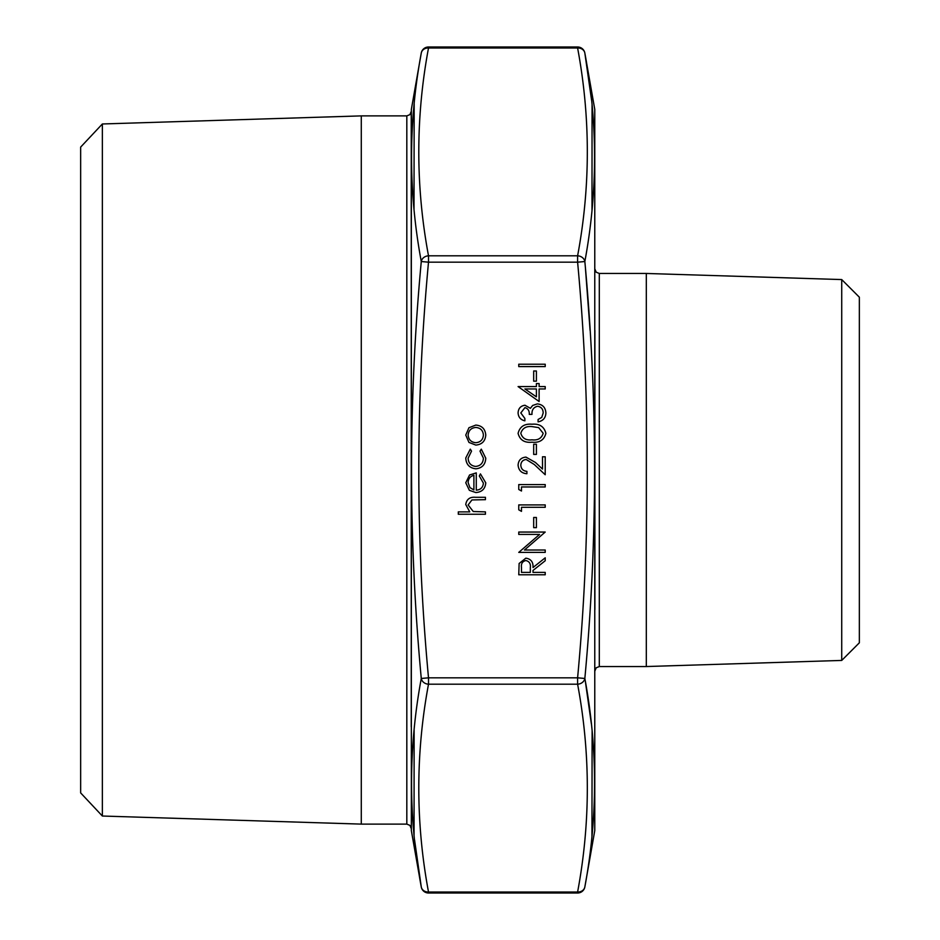 <?xml version="1.0" encoding="UTF-8"?>
<svg xmlns="http://www.w3.org/2000/svg" width="940" height="940" viewBox="0 0 940 940"><rect width="100%" height="100%" fill="white"/><g stroke="black" fill="none" stroke-linecap="round" stroke-linejoin="round"><path stroke-width="1.41" d="M577.606 677.822C590.555 539.278 590.555 400.722 577.606 262.178L428.511 262.178C415.562 400.722 415.562 539.278 428.511 677.822L577.606 677.822L577.606 684.191L428.511 684.191C415.562 753.469 415.562 822.735 428.511 892.013A7.344 6.333 170 0 1 421.273 886.925C408.324 817.659 408.324 748.17 421.273 678.468C408.324 539.537 408.324 400.558 421.273 261.532C408.324 191.878 408.324 122.388 421.273 53.075A7.344 6.333 10 0 1 428.511 47.987C415.562 117.265 415.562 186.531 428.511 255.809L577.606 255.809C590.555 186.531 590.555 117.265 577.606 47.987A7.344 6.333 -10 0 1 584.845 53.075C597.793 122.341 597.793 191.831 584.845 261.532C597.793 400.464 597.793 539.442 584.845 678.468C597.793 748.123 597.793 817.612 584.845 886.925A7.344 6.333 -170 0 1 577.606 892.013C590.555 822.735 590.555 753.469 577.606 684.191A7.344 6.333 170 0 0 584.845 678.468L577.606 677.822M594.773 109.404L594.773 830.596L594.773 109.404L584.845 53.075A7.344 7.344 0 0 0 577.606 47L577.606 47.987L428.511 47.987L428.511 47A7.344 7.344 0 0 0 421.273 53.075L411.344 109.404L411.344 830.596L421.273 886.925A7.344 7.344 0 0 0 428.511 893L428.511 892.013L577.606 892.013L577.606 893L428.511 893M594.891 609.578L594.891 330.422M411.344 830.596L411.344 109.404M102.366 816.026L80.652 792.902L80.652 147.098L102.366 123.974L102.366 816.026L361.277 824.11L406.82 824.11L406.82 115.89L409.911 114.621L411.227 111.484L411.227 726.82M361.277 824.11L361.277 115.89L406.82 115.89M841.723 279.568L859.348 297.193L859.348 642.807L841.723 660.432L841.723 279.568L646.309 273.458L599.297 273.458L599.297 666.542L596.207 667.8L594.891 670.948M841.723 660.432L646.309 666.542L646.309 273.458M414.129 729.851L414.058 835.061M414.552 839.866L421.273 886.925M414.176 103.717L414 208.88M591.942 836.283L592.118 731.12M591.378 723.918L585.409 681.759M590.085 330.422L585.491 268.958M591.989 210.149L592.059 104.939M591.566 100.133L584.845 53.075M428.511 684.191A7.344 6.333 -170 0 1 421.273 678.468L428.511 677.822L428.511 684.191M421.273 261.532A7.344 6.333 -10 0 1 428.511 255.809L428.511 262.178L421.273 261.532M577.606 255.809A7.344 6.333 10 0 1 584.845 261.532L577.606 262.178L577.606 255.809M485.428 514.251L458.297 514.251L458.297 511.877L469.753 511.877L465.758 504.522C466.616 499.199 469.882 496.79 475.558 497.295L485.428 497.295L485.428 499.669L471.939 499.939L468.132 504.945L473.255 511.513L485.428 511.877L485.428 514.251M483.395 483.125L479.329 476.004L480.434 473.901L485.769 482.831C485.252 488.859 481.938 492.102 475.816 492.548L469.365 490.328L465.758 482.772L469.565 474.982L476.274 472.879L476.274 490.175C480.634 489.811 483.007 487.461 483.395 483.125M473.901 489.928L473.901 475.252C470.212 476.31 468.285 478.777 468.132 482.643L469.941 487.625L473.901 489.928M465.758 457.991L470.294 449.144L471.528 451.13L468.132 458.168C468.379 463.091 470.905 465.841 475.711 466.44C480.575 465.864 483.125 463.103 483.395 458.156L479.999 451.13L481.304 449.144L485.769 458.191C485.428 464.536 482.149 468.073 475.922 468.813C469.53 468.096 466.146 464.489 465.758 457.991M468.966 442.435L465.758 435.067L468.943 427.724L475.816 425.08C481.938 425.632 485.252 428.969 485.769 435.067C485.263 441.177 481.95 444.514 475.816 445.078L468.966 442.435M468.132 435.079C468.602 439.732 471.163 442.282 475.828 442.705C480.481 442.282 483.007 439.732 483.395 435.079C483.007 430.426 480.481 427.876 475.828 427.453C471.175 427.876 468.602 430.426 468.132 435.079M545.212 574.775L518.763 574.775L519.127 563.483L525.836 558.16C530.959 558.947 533.356 562.073 533.004 567.537L545.212 557.82L545.212 560.745L533.004 570.462L533.004 572.401L545.212 572.401L545.212 574.775M521.477 572.401L530.301 572.401L530.336 567.548C530.806 563.695 529.314 561.345 525.836 560.534C522.44 561.356 520.983 563.659 521.477 567.431L521.477 572.401M545.212 550.018L545.212 552.391L518.763 552.391L539.584 534.425L518.763 534.425L518.763 532.052L545.212 532.052L524.449 550.018L545.212 550.018M536.399 527.645L533.685 527.645L533.685 517.47L536.399 517.47L536.399 527.645M521.477 511.36L518.763 509.809L518.763 504.921L545.212 504.921L545.212 507.295L521.477 507.295L521.477 511.36M521.477 491.021L518.763 489.47L518.763 484.582L545.212 484.582L545.212 486.955L521.477 486.955L521.477 491.021M520.807 465.23C521.101 468.943 523.134 470.987 526.905 471.351L526.905 473.725C521.536 473.29 518.598 470.423 518.093 465.1C518.457 460.224 521.077 457.569 525.954 457.11L535.436 462.468L542.498 469.084L542.498 456.781L545.212 456.781L545.212 474.747L534.273 464.489L526.165 459.484C522.816 459.907 521.03 461.822 520.807 465.23M536.399 454.408L533.685 454.408L533.685 444.232L536.399 444.232L536.399 454.408M545.893 433.352C544.131 440.014 539.501 442.963 532.005 442.2C524.496 442.975 519.855 440.038 518.093 433.352C519.82 426.607 524.461 423.564 532.005 424.222C539.537 423.564 544.166 426.607 545.893 433.352M531.993 439.826C537.845 440.555 541.581 438.381 543.179 433.281L538.644 427.606L531.993 426.596C526.153 425.996 522.428 428.217 520.807 433.281C522.393 438.381 526.13 440.555 531.993 439.826M520.807 412.93L524.873 418.464L524.873 420.838C520.654 419.851 518.398 417.219 518.093 412.965C518.316 408.477 520.607 405.892 524.966 405.246L530.407 408.324L532.663 405.457L537.363 403.883C542.732 404.529 545.576 407.584 545.893 413.036C545.623 417.983 543.026 420.92 538.091 421.849L538.091 419.475L541.745 417.407L543.179 412.989C543.132 409.123 541.276 406.879 537.586 406.256C533.567 407.231 531.699 409.946 531.993 414.399L529.279 414.399C529.49 410.839 528.045 408.583 524.955 407.608L520.807 412.93M539.114 401.509L518.093 386.587L536.399 386.587L536.399 383.544L539.114 383.544L539.114 386.587L545.212 386.587L545.212 388.96L539.114 388.96L539.114 401.509M536.399 396.845L536.399 388.96L524.908 388.96L536.399 396.845M536.399 381.17L533.685 381.17L533.685 370.995L536.399 370.995L536.399 381.17M545.212 366.588L518.763 366.588L518.763 364.215L545.212 364.215L545.212 366.588M102.366 123.974L361.277 115.89M646.309 666.542L599.297 666.542M599.297 273.458L596.207 272.201L594.891 269.051M406.82 824.11L409.911 825.379L411.227 828.516M594.773 830.596L584.845 886.925A7.344 7.344 0 0 1 577.606 893M577.606 47L428.511 47"/></g></svg>
